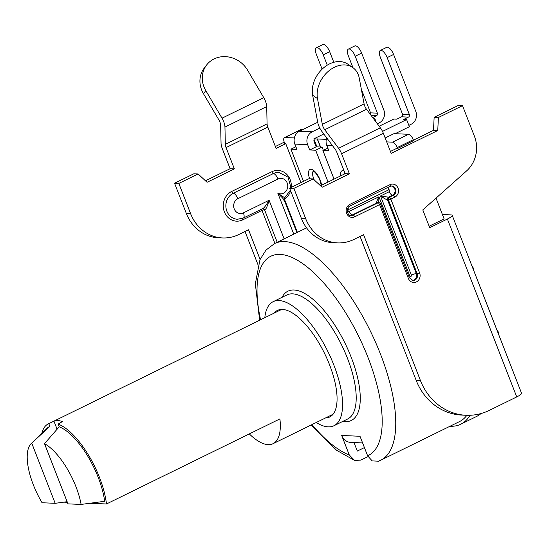 <?xml version="1.0" encoding="UTF-8"?>
<svg xmlns="http://www.w3.org/2000/svg" width="549" height="549" viewBox="0 0 549 549"><rect width="100%" height="100%" fill="white"/><g stroke="black" fill="none" stroke-linecap="round" stroke-linejoin="round"><path stroke-width="0.82" d="M312.01 424.583A110.912 43.666 -116.1 0 0 349.294 455.004L341.684 435.481L360.007 436.27L367.617 455.794A110.912 43.666 -116.1 0 0 330.773 291.409A110.912 43.666 -116.1 0 0 260.59 319.765M349.294 455.004L354.64 460.453L360.851 460.11L367.981 456.617M259.643 320.225L255.333 283.86L259.979 259.677L265.977 250.111L274.534 243.571A120.643 47.495 -116.1 0 1 284.663 241.594A120.643 47.495 -116.1 0 1 375.667 342.514A120.643 47.495 -116.1 0 1 380.793 460.199L378.467 461.208L372.153 460.892L367.617 455.794M466.89 415.291A120.643 47.495 63.9 0 1 459.486 421.598L380.793 460.199M450.05 426.23A123.559 48.641 -116.1 0 0 460.769 424.219A123.559 48.641 -116.1 0 0 469.999 415.277M294.367 137.936L284.91 137.525A5.84 2.299 -116.1 0 0 284.423 137.621A5.84 2.299 -116.1 0 0 284.437 142.754L284.787 143.646L285.761 143.687L300.948 182.632M392.549 142.157L408.607 134.285A5.84 2.299 63.9 0 1 413.246 139.727L413.589 140.619L397.531 148.498L397.188 147.606A5.84 2.299 -116.1 0 0 392.549 142.157L386.709 141.91M397.531 148.498L396.55 148.456L390.435 151.455M442.412 214.535L451.161 214.906A9.731 1.873 -21.3 0 1 452.191 215.311L521.55 393.208A9.731 1.873 158.7 0 1 516.746 396.92L489.447 410.316A58.372 52.471 92.5 0 1 466.128 415.27L461.867 415.085A58.372 52.471 -87.5 0 1 416.197 380.395L360.069 236.434M313.143 178.926L308.881 178.741L289.611 188.197L301.401 218.433L305.663 218.619L293.873 188.376L313.143 178.926L322.126 187.236L349.425 173.841L341.588 153.741A9.731 3.829 -116.1 0 0 338.589 148.285L380.34 127.8A9.731 3.829 63.9 0 1 383.339 133.263L391.176 153.363L437.752 130.518L438.404 117.479L462.498 105.669L474.453 136.33A29.186 26.235 92.5 0 1 466.643 170.863L422.792 209.91L429.723 227.698L447.387 219.03A9.731 1.873 -21.3 0 0 452.191 215.311M436.016 198.134L444.107 218.893L429.153 226.229M408.607 134.285L393.99 133.654L385.178 137.977M302.54 129.715L300.976 129.646A5.84 2.299 63.9 0 0 300.481 129.742L284.423 137.621M380.34 127.8L366.499 109.258A5.84 2.299 -116.1 0 1 364.09 103.898L359.252 78.116A25.295 19.009 124.7 0 0 352.767 67.554L347.908 64.192A25.295 19.009 -55.3 0 0 323.196 68.193A25.295 19.009 -55.3 0 0 312.642 95.238L317.72 122.297A9.731 3.829 -116.1 0 0 321.735 131.232L335.055 149.074A5.84 2.299 63.9 0 1 336.853 152.347L345.163 173.662L320.52 185.747M305.663 218.619A40.866 36.728 92.5 0 0 337.628 242.905L333.367 242.72A40.866 36.728 -87.5 0 1 301.401 218.433M413.418 140.18L433.49 130.333L434.142 117.301L458.237 105.483L462.498 105.669M437.752 130.518L433.49 130.333M337.628 242.905A40.866 36.728 92.5 0 0 353.954 239.433L363.589 234.704L420.459 380.581A58.372 52.471 92.5 0 0 466.128 415.27M438.404 117.479L434.142 117.301M266.704 106.581L224.953 127.066L225.323 144.353L267.082 123.868L266.704 106.581A9.731 3.829 63.9 0 0 263.774 97.701L247.565 70.155A25.295 22.832 37.7 0 0 206.678 64.919L204.317 67.973A25.295 22.832 -142.3 0 0 203.453 93.687L218.9 119.929A5.84 2.299 63.9 0 1 220.657 125.254L221.048 143.22A9.731 3.829 -116.1 0 0 222.276 148.607L230.113 168.708L234.375 168.893L207.076 182.282L198.093 173.971L178.823 183.428L190.613 213.671A40.866 36.728 92.5 0 0 222.578 237.95A40.866 36.728 92.5 0 0 238.904 234.485L248.539 229.757L260.096 259.403M205.47 180.799L230.113 168.708M222.578 237.95L218.317 237.765A40.866 36.728 -87.5 0 1 186.351 213.486L174.561 183.242L193.831 173.793L198.093 173.971M258.064 264.934L245.019 231.479M275.385 146.501L284.224 142.164M267.082 123.868A5.84 2.299 -116.1 0 0 267.823 127.1L276.126 148.408L285.761 143.687M225.323 144.353A5.84 2.299 63.9 0 0 226.064 147.585L234.375 168.893M314.172 139.672A1.949 1.75 -87.5 0 0 314.042 141.491L315.778 145.938L316.629 145.972L313.856 138.856L317.267 139.007L320.383 147.008L322.091 147.084L315.668 150.234L328.069 182.048M315.778 145.938L316.128 146.823L309.698 149.98L315.668 150.234M319.779 128.082L312.182 131.808A9.731 8.743 92.5 0 0 307.618 144.641L309.698 149.98M316.128 146.823L320.383 147.008M323.793 133.983L313.856 138.856M326.326 139.309L317.267 139.007M376.257 122.324L374.651 118.213L373.581 118.742M395.129 133.702L409.382 126.709L406.61 119.593L382.523 131.403M295.877 146.755L290.949 149.17L296.92 149.424L294.834 144.092A9.731 8.743 -87.5 0 1 299.397 131.259L312.182 131.808M317.713 122.276L299.397 131.259M322.126 69.174L316.43 54.564A7.782 3.061 -116.1 0 1 316.409 47.722L322.833 44.572A7.782 3.061 63.9 0 1 329.675 51.709L333.799 62.284M329.675 51.709L323.251 54.859A7.782 3.061 -116.1 0 0 316.409 47.722M323.251 54.859L327.266 65.166M303.508 181.376L290.949 149.17M322.091 147.084L323.354 150.33M317.425 138.924L320.582 147.015M327.835 148.134L322.908 150.543L328.878 150.803L326.792 145.464A9.731 8.743 -87.5 0 1 326.73 137.923M361.633 53.081L355.21 56.231A7.782 3.061 -116.1 0 0 348.368 49.101L354.791 45.944A7.782 3.061 63.9 0 1 361.633 53.081L383.826 110.006A9.731 8.743 92.5 0 1 379.263 122.839L377.341 123.779M374.651 118.213L373.142 118.152M355.21 56.231L377.403 113.156A1.949 1.75 -87.5 0 1 376.49 115.722L372.709 117.575M370.493 114.611A1.949 1.75 92.5 0 0 370.582 112.868L361.304 89.068M352.973 67.699L348.389 55.936A7.782 3.061 -116.1 0 1 348.368 49.101M334.046 179.111L322.908 150.543M380.327 50.474L386.75 47.324A7.782 3.061 63.9 0 1 393.592 54.461L387.162 57.611A7.782 3.061 -116.1 0 0 380.327 50.474A7.782 3.061 -116.1 0 0 380.347 57.316L402.541 114.24A1.949 1.75 92.5 0 1 401.628 116.807L396.81 119.167L393.825 119.044L379.174 126.229M393.592 54.461L415.785 111.385A9.731 8.743 92.5 0 1 411.222 124.218L408.868 125.371M406.61 119.593L403.632 119.462L408.449 117.102A1.949 1.75 -87.5 0 0 409.362 114.535L387.162 57.611M460.769 424.219L476.827 416.341A123.559 48.641 -116.1 0 0 481.068 413.521M289.611 188.197L293.873 188.376M349.425 173.841L345.163 173.662M338.589 148.285L324.747 129.736A5.84 2.299 63.9 0 1 322.332 124.383L317.494 98.594A25.295 19.009 124.7 0 1 328.055 71.548A25.295 19.009 124.7 0 1 352.767 67.554M178.823 183.428L174.561 183.242M206.678 64.919A25.295 22.832 37.7 0 0 205.813 90.64L222.022 118.179A9.731 3.829 -116.1 0 1 224.953 127.066M291.265 187.381A15.537 13.965 92.5 0 0 271.83 171.741L231.685 191.436A15.537 13.965 92.5 0 0 224.397 211.928A15.537 13.965 92.5 0 0 242.761 219.84L262.031 210.391A1.949 0.377 158.7 0 1 264.488 209.643C265.647 210.164 267.178 207.042 269.092 200.268L284.135 238.863M277.211 242.26L264.488 209.643L262.971 208.483L243.406 218.008L237.491 219.257A13.595 12.215 92.5 0 1 226.051 208.229A13.595 12.215 92.5 0 1 233.229 193.248A1.949 0.769 -116.1 0 1 231.685 191.436M262.189 208.647C263.232 209.121 265.538 206.328 269.092 200.268L243.392 212.875A5.84 2.299 63.9 0 1 243.406 218.008M274.898 243.392L262.031 210.391A1.949 0.769 63.9 0 1 261.818 208.977M293.77 234.135L277.78 193.124L284.437 197.619M271.83 171.741A1.949 0.769 -116.1 0 0 273.381 173.559A5.84 2.299 -116.1 0 1 278.014 179.001A7.755 6.972 92.5 0 1 287.751 186.166A7.755 6.972 92.5 0 1 277.78 193.124C283.339 198.69 285.322 201.009 283.716 200.076M297.38 232.364L284.471 199.253A1.949 0.377 -21.3 0 0 284.039 199.479M473.293 269.429L473.499 268.454L472.799 268.159M498.108 333.085L498.108 331.644L496.77 329.654M390.106 186.289A4.866 4.371 -87.5 0 1 391.78 186.001A4.866 4.371 -87.5 0 1 395.87 189.947A4.866 4.371 -87.5 0 1 393.304 195.307L389.289 197.276A1.949 0.769 -116.1 0 1 390.833 199.095L419.614 272.915A6.808 6.121 -87.5 0 1 416.423 281.898A6.808 6.121 -87.5 0 1 408.374 278.432L379.592 204.605L354.702 216.814A6.808 6.121 -87.5 0 1 346.652 213.348A6.808 6.121 -87.5 0 1 349.843 204.365L389.996 184.67A6.808 6.121 -87.5 0 1 398.039 188.142A6.808 6.121 -87.5 0 1 394.848 197.125L390.833 199.095A1.949 0.377 158.7 0 1 388.376 199.843A1.949 1.75 -87.5 0 1 389.289 197.276L380.526 195.972L411.386 275.131A0.974 0.872 -87.5 0 1 409.78 275.921L378.92 196.762C376.792 200.893 376.216 202.89 377.19 202.753L378.048 202.794L353.151 215.002A4.866 4.371 -87.5 0 1 351.209 215.414C347.277 216.354 345.74 207.577 349.85 206.074A1.949 0.769 63.9 0 1 349.686 206.108M379.592 204.605A1.949 0.377 -21.3 0 0 380.553 203.864A1.949 1.949 0 0 0 378.824 202.629A1.949 1.75 92.5 0 0 378.048 202.794A1.949 0.769 -116.1 0 1 379.592 204.605M394.848 197.125A1.949 0.769 -116.1 0 0 393.304 195.307L392.453 195.272A3.891 1.53 -116.1 0 1 389.358 191.642A0.974 0.872 -87.5 0 0 388.665 189.865L348.519 209.553A0.974 0.872 -87.5 0 0 349.212 211.331L378.92 196.762L378.755 202.622M419.614 272.915A1.949 0.377 158.7 0 1 417.158 273.67L388.376 199.843L387.525 199.809C386.798 199.877 384.465 198.601 380.526 195.972L389.358 191.642M354.002 442.556L357.324 451.065L364.419 447.586M362.601 442.926L350.818 442.419A11.673 10.493 -87.5 0 1 341.684 435.481M264.81 317.693A69.078 27.196 63.9 0 1 273.155 301.682A69.078 27.196 63.9 0 1 278.954 300.55A69.078 27.196 -116.1 0 1 331.061 358.332A69.078 27.196 -116.1 0 1 333.991 425.722A69.078 27.196 -116.1 0 1 328.192 426.854A69.078 27.196 63.9 0 1 316.224 422.517M274.081 313.143A59.347 23.367 63.9 0 1 277.437 310.418A59.347 23.367 63.9 0 1 282.419 309.444A59.347 23.367 -116.1 0 1 327.19 359.087A59.347 23.367 -116.1 0 1 329.709 416.986A59.347 23.367 -116.1 0 1 325.495 417.967M41.854 433.326A58.372 22.983 63.9 0 1 48.216 423.938A58.372 22.983 63.9 0 1 48.779 423.684L53.967 421.179A58.372 22.983 63.9 0 1 57.933 420.616A58.372 22.983 63.9 0 1 62.483 421.543L58.153 424.082A58.372 22.983 63.9 0 1 106.465 503.982L279.908 418.908A58.372 22.983 63.9 0 1 273.073 443.681A58.372 22.983 63.9 0 1 268.173 444.635A58.372 22.983 63.9 0 1 249.301 433.923M57.089 429.188L53.967 421.179M106.465 503.982L89.837 503.268M67.369 502.301L63.842 502.15M59.217 426.799A55.456 21.83 63.9 0 1 104.674 501.285L81.115 504.428A48.648 19.153 -116.1 0 0 44.503 443.647L59.217 426.799L58.153 424.082M44.503 443.647L67.98 503.865L81.115 504.428M48.779 423.684L49.842 426.401A55.456 21.83 -116.1 0 0 47.241 428.145L31.252 443.517A48.648 19.153 -116.1 0 0 42.06 502.747L55.195 503.309L67.136 501.704M49.842 426.401L31.718 443.098A48.648 19.153 -116.1 0 0 31.252 443.517M31.718 443.098L55.195 503.309M342.878 421.358A71.994 28.342 -116.1 0 0 345.294 421.646A71.994 28.342 -116.1 0 0 351.168 357.179A71.994 28.342 -116.1 0 0 293.969 290.002A71.994 28.342 -116.1 0 0 282.042 297.325M447.387 219.03L516.746 396.92M341.588 153.741L383.339 133.263M226.064 147.585L267.823 127.1M284.142 198.436A1.949 0.714 56.3 0 0 284.471 199.253A15.537 13.965 92.5 0 0 290.613 190.764M284.91 137.525L300.976 129.646M397.188 147.606L413.246 139.727M294.834 144.092L307.618 144.641M309.636 178.775A11.673 4.598 63.9 0 1 310.94 169.27A11.673 4.598 63.9 0 1 321.577 185.226M371.158 115.496L376.49 115.722M370.582 112.868L377.403 113.156M326.792 145.464L332.543 145.711M340.565 175.913A11.673 4.598 63.9 0 1 342.899 170.643A11.673 4.598 63.9 0 1 344.106 170.945M344.607 173.937A8.757 3.445 63.9 0 1 344.902 173.004M314.261 179.955A8.757 3.445 63.9 0 1 313.39 171.068M401.628 116.807L408.449 117.102M402.541 114.24L409.362 114.535M420.459 380.581L416.197 380.395M312.642 95.238L317.494 98.594M364.09 103.898L322.332 124.383M366.499 109.258L324.747 129.736M186.351 213.486L190.613 213.671M203.453 93.687L205.813 90.64M263.774 97.701L222.022 118.179M242.761 219.84A1.949 0.769 63.9 0 1 242.562 218.385M290.943 187.545L288.005 177.149L278.81 172.4A13.595 12.215 92.5 0 0 273.381 173.559L233.229 193.248A5.84 2.299 -116.1 0 1 237.868 198.697A7.755 6.972 92.5 0 0 234.231 208.922A7.755 6.972 92.5 0 0 243.392 212.875M278.014 179.001L237.868 198.697M354.702 216.814A1.949 0.769 -116.1 0 0 353.151 215.002L352.3 214.968A4.866 4.371 -87.5 0 1 350.797 215.373M349.843 204.365A1.949 0.769 63.9 0 1 349.85 206.074L389.996 186.379A1.949 0.769 63.9 0 1 389.831 186.413M389.996 184.67A1.949 0.769 63.9 0 1 389.996 186.379L391.78 186.001M391.362 186.008A4.866 4.371 -87.5 0 1 395.054 190.153A4.866 4.371 -87.5 0 1 392.453 195.272L388.438 197.242A1.949 1.75 -87.5 0 0 387.525 199.809L416.307 273.635A4.866 4.371 -87.5 0 1 412.519 280.457M408.374 278.432A1.949 0.377 -21.3 0 0 409.334 277.691L412.937 280.498A4.866 4.371 -87.5 0 0 417.158 273.67L416.307 273.635A3.891 0.748 158.7 0 0 411.386 275.131M378.824 202.629L377.973 202.588A1.949 1.75 92.5 0 0 377.19 202.753L352.3 214.968A3.891 1.53 -116.1 0 1 349.212 211.331M388.665 189.865A3.891 1.53 63.9 0 1 388.198 187.264M409.78 275.921A3.891 0.748 -21.3 0 0 408.847 276.428M348.519 209.553A3.891 1.53 63.9 0 1 348.045 207.742M333.991 425.722L347.647 419.024A69.078 27.196 -116.1 0 0 344.71 351.641A69.078 27.196 -116.1 0 0 292.603 293.852A69.078 27.196 -116.1 0 0 286.804 294.985L273.155 301.682M354.64 460.453L336.564 450.269L311.057 425.05M274.534 243.571L306.555 227.862M313.225 171.007L315.304 172.544L319.003 178.006L320.506 181.781L321.179 185.425M296.92 232.591L284.128 199.781L284.842 197.585L290.387 190.18M473.499 268.454L471.454 264.707M498.924 335.178L498.108 331.644M409.334 277.691L380.553 203.864M273.073 443.681L333.065 414.255M48.216 423.938L281.651 309.437"/></g></svg>
